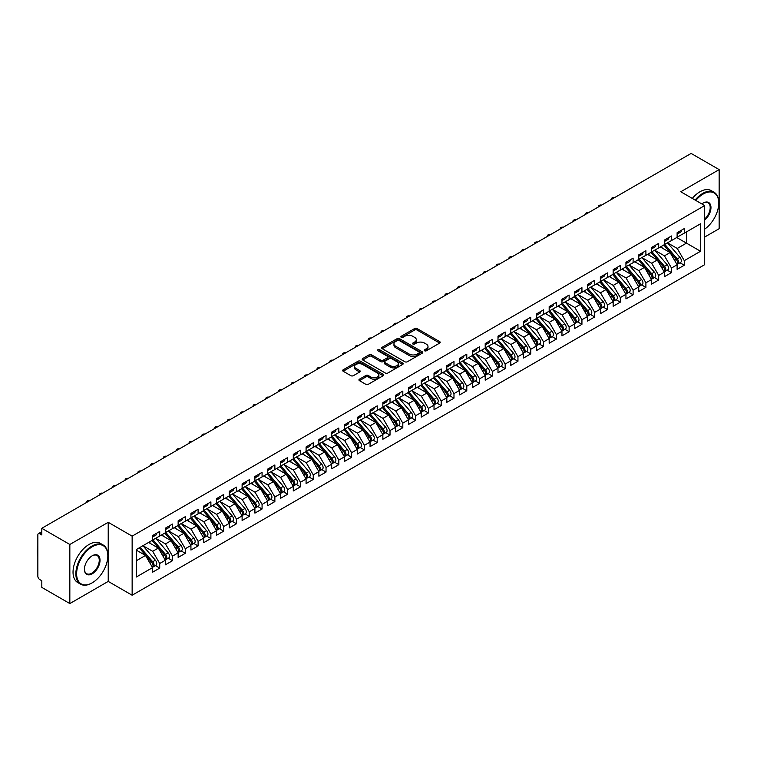 <?xml version="1.0" encoding="UTF-8"?>
<svg xmlns="http://www.w3.org/2000/svg" width="757" height="757" viewBox="0 0 757 757"><rect width="100%" height="100%" fill="white"/><g stroke="black" fill="none" stroke-linecap="round" stroke-linejoin="round"><path stroke-width="1.14" d="M424.592 350.784A1.24 0.719 0 0 0 426.352 350.784L439.694 343.082A1.779 1.022 0 0 0 440.214 342.353A1.779 1.022 0 0 0 439.694 341.634L417.088 328.576A1.779 1.022 0 0 0 414.581 328.576L401.238 336.278A1.24 0.719 0 0 0 400.869 336.789A1.24 0.719 0 0 0 401.238 337.3A1.24 0.719 0 0 0 402.998 337.3L404.721 336.297A5.687 3.283 0 0 1 412.764 336.297L414.647 337.385A5.687 3.283 0 0 1 416.312 339.704A5.687 3.283 0 0 1 414.647 342.032L412.915 343.025A1.24 0.719 0 0 0 412.556 343.536A1.24 0.719 0 0 0 412.915 344.038A1.24 0.719 0 0 0 414.675 344.038L416.397 343.044A5.687 3.283 0 0 1 424.44 343.044L426.323 344.132A5.687 3.283 0 0 1 427.989 346.451A5.687 3.283 0 0 1 426.323 348.769L424.592 349.772A1.24 0.719 0 0 0 424.232 350.273A1.24 0.719 0 0 0 424.592 350.784L424.592 349.772M359.452 379.191A1.779 1.022 0 0 0 358.932 379.91A1.779 1.022 0 0 0 359.452 380.639L365.792 384.301A1.779 1.022 0 0 0 368.299 384.301L383.118 375.746A1.779 1.022 0 0 0 383.638 375.018A1.779 1.022 0 0 0 383.118 374.289L360.512 361.24A1.779 1.022 0 0 0 358.004 361.24L343.186 369.795A1.779 1.022 0 0 0 342.666 370.523A1.779 1.022 0 0 0 343.186 371.252L350.841 375.671A1.779 1.022 0 0 0 353.358 375.671L359.698 372.009A1.779 1.022 0 0 0 360.218 371.28A1.779 1.022 0 0 0 359.698 370.561L355.904 368.366A4.75 2.744 0 0 1 354.513 366.426A4.75 2.744 0 0 1 357.446 363.89A4.75 2.744 0 0 1 362.622 364.486L377.497 373.078A4.75 2.744 0 0 1 378.897 375.018A4.75 2.744 0 0 1 375.964 377.554A4.75 2.744 0 0 1 370.779 376.958L368.299 375.529A1.779 1.022 0 0 0 365.792 375.529L359.452 379.191L359.452 380.639M704.691 237.045L719.15 228.699L719.15 169.606L691.132 153.425L41.815 528.301L41.815 534.953L39.771 533.77A2.716 1.571 -120 0 0 38.408 533.638A2.716 1.571 -120 0 0 37.85 534.877L37.85 576.247A2.716 1.571 -120 0 0 39.771 579.569L41.815 580.751L41.815 587.394L69.833 603.575L108.223 581.414L132.144 595.229L132.144 536.136L108.223 522.321L69.833 544.482L41.815 528.301M719.15 169.606L680.77 191.758L704.691 205.573L132.144 536.136M404.844 361.751A1.779 1.022 0 0 0 407.361 361.751L422.179 353.197A1.779 1.022 0 0 0 422.699 352.469A1.779 1.022 0 0 0 422.179 351.74L399.573 338.691A1.779 1.022 0 0 0 397.065 338.691L382.238 347.245A1.779 1.022 0 0 0 381.717 347.974A1.779 1.022 0 0 0 382.238 348.703L404.844 361.751M378.405 351.049A1.24 0.719 0 0 1 379.664 351.229L379.664 349.753L402.648 363.019A1.779 1.022 0 0 1 403.169 363.748A1.779 1.022 0 0 1 402.648 364.467L387.83 373.021A1.779 1.022 0 0 1 385.322 373.021L362.717 359.972L362.717 358.525A1.779 1.022 0 0 0 362.196 359.253A1.779 1.022 0 0 0 362.717 359.972M362.717 358.525L369.056 354.863A1.779 1.022 0 0 1 371.564 354.863L380.733 360.152A1.779 1.022 0 0 0 383.25 360.152L387.452 357.73A1.779 1.022 0 0 0 387.972 357.001A1.779 1.022 0 0 0 387.452 356.273L377.913 350.765A1.24 0.719 0 0 1 377.544 350.254A1.24 0.719 0 0 1 378.311 349.592A1.24 0.719 0 0 1 379.664 349.753M132.144 595.229L704.691 264.666L704.691 205.573M676.739 237.528L700.537 251.267L700.537 223.788L684.281 233.165L684.281 228.586L677.118 232.721L677.118 237.301L671.487 240.556L671.487 235.976L664.324 240.111L664.324 244.691L658.694 247.936L658.694 243.357L651.531 247.492L651.531 252.072L645.901 255.327L645.901 250.747L638.738 254.882L638.738 259.462L633.107 262.717L633.107 258.137L625.944 262.272L625.944 266.852L620.314 270.098L620.314 265.518L613.151 269.653L613.151 274.233L607.521 277.488L607.521 272.908L600.358 277.043L600.358 281.623L594.728 284.869L594.728 280.289L587.564 284.433L587.564 289.013L581.934 292.259L581.934 287.679L574.762 291.814L574.762 296.394L569.132 299.649L569.132 295.069L561.968 299.204L561.968 303.784L556.338 307.03L556.338 302.45L549.175 306.585L549.175 311.165L543.545 314.42L543.545 309.84L536.382 313.975L536.382 318.555L530.752 321.81L530.752 317.23L523.589 321.365L523.589 325.945L517.958 329.191L517.958 324.611L510.795 328.746L510.795 333.326L505.165 336.581L505.165 332.001L498.002 336.136L498.002 340.716L492.372 343.971L492.372 339.391L485.209 343.527L485.209 348.106L479.578 351.352L479.578 346.772L472.415 350.907L472.415 355.487L466.785 358.742L466.785 354.162L459.613 358.298L459.613 362.877L453.982 366.123L453.982 361.543L446.819 365.688L446.819 370.268L441.189 373.513L441.189 368.933L434.026 373.069L434.026 377.648L428.396 380.903L428.396 376.324L421.233 380.459L421.233 385.039L415.602 388.284L415.602 383.704L408.439 387.839L408.439 392.419L402.809 395.674L402.809 391.095L395.646 395.23L395.646 399.81L390.016 403.065L390.016 398.485L382.853 402.62L382.853 407.2L377.223 410.445L377.223 405.866L370.059 410.001L370.059 414.581L364.429 417.836L364.429 413.256L357.257 417.391L357.257 421.971L351.636 425.216L351.636 420.637L344.463 424.781L344.463 429.361L338.833 432.607L338.833 428.027L331.67 432.162L331.67 436.742L326.04 439.997L326.04 435.417L318.877 439.552L318.877 444.132L313.247 447.378L313.247 442.798L306.083 446.942L306.083 451.522L300.453 454.768L300.453 450.188L293.29 454.323L293.29 458.903L287.66 462.158L287.66 457.578L280.497 461.713L280.497 466.293L274.867 469.539L274.867 464.959L267.704 469.094L267.704 473.674L262.073 476.929L262.073 472.349L254.91 476.484L254.91 481.064L249.28 484.319L249.28 479.739L242.108 483.874L242.108 488.454L236.487 491.7L236.487 487.12L229.314 491.255L229.314 495.835L223.684 499.09L223.684 494.51L216.521 498.645L216.521 503.225L210.891 506.471L210.891 501.891L203.728 506.036L203.728 510.615L198.097 513.861L198.097 509.281L190.934 513.416L190.934 517.996L185.304 521.251L185.304 516.671L178.141 520.807L178.141 525.386L172.511 528.632L172.511 524.052L165.348 528.197L165.348 532.777L159.718 536.022L159.718 531.442L152.554 535.577L152.554 540.157L136.307 549.544L136.307 577.023L152.554 567.636L145.514 555.449L136.307 550.131M700.537 251.267L684.281 260.645L677.25 248.457L667.523 242.846M680.032 262.774L684.281 265.224L684.281 260.645M684.281 265.224L677.118 269.36L677.118 264.78L671.487 268.035L664.457 255.847L654.729 250.226L667.154 264.732L664.466 266.284A3.615 2.091 60 0 1 665.857 269.729A3.615 2.091 60 0 1 665.11 271.385A3.615 2.091 60 0 1 664.523 271.555M667.239 270.154L671.487 272.615L671.487 268.035M671.487 272.615L664.324 276.75L664.324 272.17L658.694 275.416L651.663 263.228L641.936 257.617L654.36 272.123L651.673 273.674A3.615 2.091 60 0 1 653.064 277.109A3.615 2.091 60 0 1 652.316 278.775A3.615 2.091 60 0 1 651.73 278.936M654.445 277.545L658.694 279.995L658.694 275.416M658.694 279.995L651.531 284.13L651.531 279.551L645.901 282.806L638.861 270.618L629.143 265.007M641.652 284.925L645.901 287.386L645.901 282.806M645.901 287.386L638.738 291.521L638.738 286.941L633.107 290.196L626.067 277.999L616.349 272.388L628.764 286.894L626.077 288.445A3.615 2.091 60 0 1 627.477 291.89A3.615 2.091 60 0 1 626.73 293.546A3.615 2.091 60 0 1 626.143 293.716M628.859 292.316L633.107 294.776L633.107 290.196M633.107 294.776L625.944 298.911L625.944 294.331L620.314 297.577L613.274 285.389L603.556 279.778M616.066 299.706L620.314 302.157L620.314 297.577M620.314 302.157L613.151 306.292L613.151 301.712L607.521 304.967L600.481 292.779L590.763 287.158M603.263 307.087L607.521 309.547L607.521 304.967M607.521 309.547L600.358 313.682L600.358 309.102L594.728 312.348L587.687 300.16L577.96 294.549L590.384 309.055L587.697 310.607A3.615 2.091 60 0 1 589.097 314.051A3.615 2.091 60 0 1 588.35 315.707A3.615 2.091 60 0 1 587.763 315.868M590.469 314.477L594.728 316.928L594.728 312.348M594.728 316.928L587.564 321.072L587.564 316.492L581.934 319.738L574.894 307.55L565.167 301.939L577.591 316.445L574.904 317.997A3.615 2.091 60 0 1 576.304 321.432A3.615 2.091 60 0 1 575.547 323.088A3.615 2.091 60 0 1 574.97 323.258M577.676 321.867L581.934 324.318L581.934 319.738M581.934 324.318L574.762 328.453L574.762 323.873L569.132 327.128L562.101 314.94L552.373 309.32L564.798 323.835L562.11 325.378A3.615 2.091 60 0 1 563.511 328.822A3.615 2.091 60 0 1 562.754 330.478A3.615 2.091 60 0 1 562.167 330.648M564.883 329.248L569.132 331.708L569.132 327.128M569.132 331.708L561.968 335.843L561.968 331.263L556.338 334.509L549.308 322.321L539.58 316.71M552.09 336.638L556.338 339.089L556.338 334.509M556.338 339.089L549.175 343.224L549.175 338.644L543.545 341.899L536.514 329.711L526.787 324.1L539.211 338.606L536.524 340.158A3.615 2.091 60 0 1 537.915 343.593A3.615 2.091 60 0 1 537.167 345.249A3.615 2.091 60 0 1 536.581 345.419M539.296 344.028L543.545 346.479L543.545 341.899M543.545 346.479L536.382 350.614L536.382 346.034L530.752 349.289L523.712 337.102L513.994 331.481M526.503 351.409L530.752 353.869L530.752 349.289M530.752 353.869L523.589 358.004L523.589 353.424L517.958 356.67L510.918 344.482L501.2 338.871M513.71 358.799L517.958 361.25L517.958 356.67M517.958 361.25L510.795 365.385L510.795 360.805L505.165 364.06L498.125 351.873L488.407 346.261L500.822 360.767L498.134 362.319A3.615 2.091 60 0 1 499.535 365.754A3.615 2.091 60 0 1 498.787 367.41A3.615 2.091 60 0 1 498.201 367.58M500.916 366.18L505.165 368.64L505.165 364.06M505.165 368.64L498.002 372.775L498.002 368.195L492.372 371.45L485.332 359.253L475.614 353.642M488.114 373.57L492.372 376.03L492.372 371.45M492.372 376.03L485.209 380.165L485.209 375.586L479.578 378.831L472.538 366.643L462.811 361.032L475.235 375.538L472.548 377.09A3.615 2.091 60 0 1 473.948 380.525A3.615 2.091 60 0 1 473.201 382.181A3.615 2.091 60 0 1 472.614 382.351M475.32 380.96L479.578 383.411L479.578 378.831M479.578 383.411L472.415 387.546L472.415 382.966L466.785 386.221L459.745 374.034L450.018 368.413M462.527 388.341L466.785 390.801L466.785 386.221M466.785 390.801L459.613 394.936L459.613 390.357L453.982 393.602L446.952 381.414L437.224 375.803L449.649 390.309L446.961 391.861A3.615 2.091 60 0 1 448.362 395.305A3.615 2.091 60 0 1 447.605 396.961A3.615 2.091 60 0 1 447.018 397.122M449.734 395.731L453.982 398.182L453.982 393.602M453.982 398.182L446.819 402.327L446.819 397.747L441.189 400.992L434.158 388.805L424.431 383.193M436.94 403.121L441.189 405.572L441.189 400.992M441.189 405.572L434.026 409.707L434.026 405.127L428.396 408.383L421.365 396.195L411.638 390.574L424.062 405.08L421.375 406.632A3.615 2.091 60 0 1 422.766 410.076A3.615 2.091 60 0 1 422.018 411.732A3.615 2.091 60 0 1 421.431 411.903M424.147 410.502L428.396 412.962L428.396 408.383M428.396 412.962L421.233 417.098L421.233 412.518L415.602 415.763L408.562 403.576L398.844 397.964M411.354 417.892L415.602 420.343L415.602 415.763M415.602 420.343L408.439 424.478L408.439 419.898L402.809 423.154L395.769 410.966L386.051 405.355M398.56 425.273L402.809 427.733L402.809 423.154M402.809 427.733L395.646 431.868L395.646 427.289L390.016 430.544L382.976 418.356L373.258 412.735L385.673 427.241L382.985 428.793A3.615 2.091 60 0 1 384.386 432.238A3.615 2.091 60 0 1 383.638 433.893A3.615 2.091 60 0 1 383.051 434.064M385.758 432.663L390.016 435.124L390.016 430.544M390.016 435.124L382.853 439.259L382.853 434.679L377.223 437.925L370.182 425.737L360.464 420.126M372.964 440.054L377.223 442.504L377.223 437.925M377.223 442.504L370.059 446.639L370.059 442.06L364.429 445.315L357.389 433.127L347.662 427.516L360.086 442.022L357.399 443.574A3.615 2.091 60 0 1 358.799 447.008A3.615 2.091 60 0 1 358.052 448.664A3.615 2.091 60 0 1 357.465 448.835M360.171 447.434L364.429 449.895L364.429 445.315M364.429 449.895L357.257 454.03L357.257 449.45L351.636 452.705L344.596 440.508L334.868 434.897L347.293 449.403L344.605 450.954A3.615 2.091 60 0 1 346.006 454.399A3.615 2.091 60 0 1 345.249 456.055A3.615 2.091 60 0 1 344.672 456.216M347.378 454.825L351.636 457.285L351.636 452.705M351.636 457.285L344.463 461.42L344.463 456.84L338.833 460.086L331.803 447.898L322.075 442.287L334.499 456.793L331.812 458.345A3.615 2.091 60 0 1 333.212 461.779A3.615 2.091 60 0 1 332.455 463.435A3.615 2.091 60 0 1 331.869 463.606M334.585 462.215L338.833 464.666L338.833 460.086M338.833 464.666L331.67 468.801L331.67 464.221L326.04 467.476L319.009 455.288L309.282 449.667L321.706 464.183L319.019 465.735A3.615 2.091 60 0 1 320.41 469.17A3.615 2.091 60 0 1 319.662 470.826A3.615 2.091 60 0 1 319.075 470.996M321.791 469.595L326.04 472.056L326.04 467.476M326.04 472.056L318.877 476.191L318.877 471.611L313.247 474.857L306.216 462.669L296.489 457.058M308.998 476.986L313.247 479.436L313.247 474.857M313.247 479.436L306.083 483.581L306.083 479.001L300.453 482.247L293.413 470.059L283.695 464.448L296.11 478.954L293.432 480.506A3.615 2.091 60 0 1 294.823 483.941A3.615 2.091 60 0 1 294.076 485.597A3.615 2.091 60 0 1 293.489 485.767M296.205 484.376L300.453 486.827L300.453 482.247M300.453 486.827L293.29 490.962L293.29 486.382L287.66 489.637L280.62 477.449L270.902 471.829M283.411 491.757L287.66 494.217L287.66 489.637M287.66 494.217L280.497 498.352L280.497 493.772L274.867 497.018L267.827 484.83L258.109 479.219L270.523 493.725L267.836 495.277A3.615 2.091 60 0 1 269.237 498.721A3.615 2.091 60 0 1 268.489 500.377A3.615 2.091 60 0 1 267.902 500.538M270.609 499.147L274.867 501.598L274.867 497.018M274.867 501.598L267.704 505.733L267.704 501.153L262.073 504.408L255.033 492.22L245.306 486.609L257.73 501.115L255.043 502.667A3.615 2.091 60 0 1 256.443 506.102A3.615 2.091 60 0 1 255.696 507.758A3.615 2.091 60 0 1 255.109 507.928M257.815 506.528L262.073 508.988L262.073 504.408M262.073 508.988L254.91 513.123L254.91 508.543L249.28 511.798L242.24 499.611L232.513 493.99L244.937 508.496L242.249 510.048A3.615 2.091 60 0 1 243.65 513.492A3.615 2.091 60 0 1 242.902 515.148A3.615 2.091 60 0 1 242.316 515.318M245.022 513.918L249.28 516.378L249.28 511.798M249.28 516.378L242.108 520.513L242.108 515.933L236.487 519.179L229.447 506.991L219.719 501.38L232.144 515.886L229.456 517.438A3.615 2.091 60 0 1 230.857 520.873A3.615 2.091 60 0 1 230.1 522.529A3.615 2.091 60 0 1 229.522 522.699M232.229 521.308L236.487 523.759L236.487 519.179M236.487 523.759L229.314 527.894L229.314 523.314L223.684 526.569L216.653 514.382L206.926 508.761M219.435 528.689L223.684 531.149L223.684 526.569M223.684 531.149L216.521 535.284L216.521 530.704L210.891 533.95L203.86 521.762L194.133 516.151M206.642 536.079L210.891 538.53L210.891 533.95M210.891 538.53L203.728 542.674L203.728 538.095L198.097 541.34L191.067 529.152L181.339 523.541M193.849 543.469L198.097 545.92L198.097 541.34M198.097 545.92L190.934 550.055L190.934 545.475L185.304 548.73L178.264 536.543L168.546 530.922L180.961 545.437L178.283 546.98A3.615 2.091 60 0 1 179.674 550.424A3.615 2.091 60 0 1 178.926 552.08A3.615 2.091 60 0 1 178.34 552.25M181.055 550.85L185.304 553.31L185.304 548.73M185.304 553.31L178.141 557.445L178.141 552.865L172.511 556.111L165.471 543.923L155.753 538.312L168.168 552.818L165.48 554.37A3.615 2.091 60 0 1 166.881 557.814A3.615 2.091 60 0 1 166.133 559.47A3.615 2.091 60 0 1 165.546 559.631M168.262 558.24L172.511 560.691L172.511 556.111M172.511 560.691L165.348 564.836L165.348 560.256L159.718 563.501L152.677 551.314L142.959 545.702M155.459 565.63L159.718 568.081L159.718 563.501M159.718 568.081L152.554 572.216L152.554 567.636M152.554 540.015L159.718 536.022M136.307 560.767L145.514 555.449M165.348 532.625L172.511 528.632M152.677 551.314L158.308 548.059L148.59 542.447M165.348 560.256L158.308 548.059M178.141 525.235L185.304 521.251M165.471 543.923L171.101 540.678L161.383 535.067M178.141 552.865L171.101 540.678M190.934 517.854L198.097 513.861M178.264 536.543L183.894 533.288L174.176 527.676M190.934 545.475L183.894 533.288M203.728 510.464L210.891 506.471M191.067 529.152L196.688 525.907L186.97 520.286M203.728 538.095L196.688 525.907M216.521 503.074L223.684 499.09M203.86 521.762L209.49 518.517L199.763 512.905M216.521 530.704L209.49 518.517M229.314 495.693L236.487 491.7M216.653 514.382L222.284 511.126L212.556 505.515M229.314 523.314L222.284 511.126M242.108 488.303L249.28 484.319M229.447 506.991L235.077 503.746L225.349 498.125M242.108 515.933L235.077 503.746M254.91 480.913L262.073 476.929M242.24 499.611L247.87 496.355L238.143 490.744M254.91 508.543L247.87 496.355M267.704 473.532L274.867 469.539M255.033 492.22L260.663 488.965L250.936 483.354M267.704 501.153L260.663 488.965M280.497 466.142L287.66 462.158M267.827 484.83L273.457 481.584L263.739 475.964M280.497 493.772L273.457 481.584M293.29 458.761L300.453 454.768M280.62 477.449L286.25 474.194L276.532 468.583M293.29 486.382L286.25 474.194M306.083 451.371L313.247 447.378M293.413 470.059L299.043 466.814L289.325 461.193M306.083 479.001L299.043 466.814M318.877 443.981L326.04 439.997M306.216 462.669L311.837 459.423L302.119 453.812M318.877 471.611L311.837 459.423M331.67 436.6L338.833 432.607M319.009 455.288L324.639 452.033L314.912 446.422M331.67 464.221L324.639 452.033M344.463 429.21L351.636 425.216M331.803 447.898L337.433 444.652L327.705 439.032M344.463 456.84L337.433 444.652M357.257 421.819L364.429 417.836M344.596 440.508L350.226 437.262L340.499 431.651M357.257 449.45L350.226 437.262M370.059 414.439L377.223 410.445M357.389 433.127L363.019 429.872L353.292 424.261M370.059 442.06L363.019 429.872M382.853 407.048L390.016 403.065M370.182 425.737L375.813 422.491L366.085 416.87M382.853 434.679L375.813 422.491M395.646 399.668L402.809 395.674M382.976 418.356L388.606 415.101L378.888 409.49M395.646 427.289L388.606 415.101M408.439 392.277L415.602 388.284M395.769 410.966L401.399 407.711L391.681 402.099M408.439 419.898L401.399 407.711M421.233 384.887L428.396 380.903M408.562 403.576L414.193 400.33L404.475 394.709M421.233 412.518L414.193 400.33M434.026 377.506L441.189 373.513M421.365 396.195L426.995 392.94L417.268 387.329M434.026 405.127L426.995 392.94M446.819 370.116L453.982 366.123M434.158 388.805L439.789 385.559L430.061 379.938M446.819 397.747L439.789 385.559M459.613 362.726L466.785 358.742M446.952 381.414L452.582 378.169L442.854 372.558M459.613 390.357L452.582 378.169M472.415 355.345L479.578 351.352M459.745 374.034L465.375 370.779L455.648 365.167M472.415 382.966L465.375 370.779M485.209 347.955L492.372 343.971M472.538 366.643L478.169 363.398L468.441 357.777M485.209 375.586L478.169 363.398M498.002 340.565L505.165 336.581M485.332 359.253L490.962 356.008L481.234 350.396M498.002 368.195L490.962 356.008M510.795 333.184L517.958 329.191M498.125 351.873L503.755 348.617L494.037 343.006M510.795 360.805L503.755 348.617M523.589 325.794L530.752 321.81M510.918 344.482L516.548 341.237L506.83 335.616M523.589 353.424L516.548 341.237M536.382 318.413L543.545 314.42M523.712 337.102L529.342 333.846L519.624 328.235M536.382 346.034L529.342 333.846M549.175 311.023L556.338 307.03M536.514 329.711L542.144 326.456L532.417 320.845M549.175 338.644L542.144 326.456M561.968 303.633L569.132 299.649M549.308 322.321L554.938 319.075L545.21 313.464M561.968 331.263L554.938 319.075M574.762 296.252L581.934 292.259M562.101 314.94L567.731 311.685L558.004 306.074M574.762 323.873L567.731 311.685M587.564 288.862L594.728 284.869M574.894 307.55L580.524 304.305L570.797 298.684M587.564 316.492L580.524 304.305M600.358 281.472L607.521 277.488M587.687 300.16L593.318 296.914L583.59 291.303M600.358 309.102L593.318 296.914M613.151 274.091L620.314 270.098M600.481 292.779L606.111 289.524L596.384 283.913M613.151 301.712L606.111 289.524M625.944 266.701L633.107 262.717M613.274 285.389L618.904 282.143L609.186 276.523M625.944 294.331L618.904 282.143M638.738 259.31L645.901 255.327M626.067 277.999L631.698 274.753L621.98 269.142M638.738 286.941L631.698 274.753M651.531 251.93L658.694 247.936M638.861 270.618L644.491 267.363L634.773 261.752M651.531 279.551L644.491 267.363M664.324 244.539L671.487 240.556M651.663 263.228L657.294 259.982L647.566 254.361M664.324 272.17L657.294 259.982M677.118 237.159L684.281 233.165M677.25 248.457L686.457 243.139L686.457 231.907L700.537 223.788M664.457 255.847L670.087 252.592L660.359 246.981M677.118 264.78L670.087 252.592M69.833 544.482L69.833 603.575M108.223 581.414L108.223 522.321M425.093 350.955L426.323 350.245A5.687 3.283 0 0 0 427.989 347.927L427.989 346.451M416.312 339.704L416.312 341.189A5.687 3.283 0 0 1 414.647 343.508L413.417 344.217M439.675 343.091L417.088 330.052A1.779 1.022 0 0 0 414.581 330.052L401.73 337.471M422.179 351.74L422.179 353.197L399.573 340.167A1.779 1.022 0 0 0 397.065 340.167L382.266 348.712M419.037 352.98A1.24 0.719 0 0 0 419.406 352.469A1.24 0.719 0 0 0 419.037 351.958L399.194 340.508A1.24 0.719 0 0 0 397.434 340.508L395.618 341.558A5.687 3.283 0 0 0 393.952 343.877A5.687 3.283 0 0 0 395.618 346.195L409.177 354.03A5.687 3.283 0 0 0 417.221 354.03L419.037 352.98L419.037 354.456A1.24 0.719 0 0 0 419.406 353.945L419.406 352.469M393.952 343.877L393.952 345.353A5.687 3.283 0 0 0 395.618 347.671L395.618 346.195M419.037 354.456L417.221 355.506A5.687 3.283 0 0 1 409.177 355.506L395.618 347.671M362.735 359.991L369.056 356.339L369.056 354.863M387.972 357.001L387.972 358.477A1.779 1.022 0 0 1 387.452 359.206L383.25 361.628A1.779 1.022 0 0 1 380.733 361.628L371.564 356.339A1.779 1.022 0 0 0 369.056 356.339M379.664 351.229L402.629 364.486M390.252 365.65A4.75 2.744 0 0 0 395.428 366.246A4.75 2.744 0 0 0 398.362 363.71A4.75 2.744 0 0 0 396.971 361.77L391.719 358.742A1.779 1.022 0 0 0 389.212 358.742L385.001 361.174A1.779 1.022 0 0 0 384.48 361.893A1.779 1.022 0 0 0 385.001 362.622L390.252 365.65L390.252 367.126A4.75 2.744 0 0 0 395.428 367.722A4.75 2.744 0 0 0 398.362 365.186L398.362 363.71M384.48 361.893L384.48 363.369A1.779 1.022 0 0 0 385.001 364.098L385.001 362.622M390.252 367.126L385.001 364.098M378.897 375.018L378.897 376.494A4.75 2.744 0 0 1 375.964 379.03A4.75 2.744 0 0 1 370.779 378.434L368.299 377.005A1.779 1.022 0 0 0 365.792 377.005L359.471 380.648M354.513 366.426L354.513 367.902A4.75 2.744 0 0 0 355.904 369.842L355.904 368.366M359.679 372.028L355.904 369.842M383.099 375.756L360.512 362.717A1.779 1.022 0 0 0 358.004 362.717L343.205 371.261L343.186 369.795M664.826 244.407L677.26 258.903A3.615 2.091 60 0 1 678.66 262.338A3.615 2.091 60 0 1 677.903 263.994L680.59 262.442A3.615 2.091 -120 0 0 681.347 260.787A3.615 2.091 -120 0 0 679.947 257.352L667.504 242.855M677.903 263.994A3.615 2.091 60 0 1 677.316 264.165M663.794 244.994L676.238 259.49A3.615 2.091 60 0 1 677.629 262.934A3.615 2.091 60 0 1 676.976 264.524M662.583 248.268L661.107 246.545M677.118 234.131A3.615 2.091 -120 0 0 677.629 232.654A3.615 2.091 -120 0 0 677.629 232.427M677.316 233.885A3.615 2.091 -120 0 0 677.903 233.714A3.615 2.091 -120 0 0 678.66 232.058A3.615 2.091 -120 0 0 678.651 231.841M681.338 230.289A3.615 2.091 60 0 1 681.347 230.507A3.615 2.091 60 0 1 680.59 232.162L677.903 233.714M614.419 197.709A2.262 1.306 -0 0 0 611.334 198.93A2.262 1.306 -0 0 0 611.495 199.403M665.11 271.385L667.797 269.833A3.615 2.091 -120 0 0 668.545 268.177A3.615 2.091 -120 0 0 667.154 264.732M651.001 252.384L663.444 266.88A3.615 2.091 60 0 1 664.835 270.315A3.615 2.091 60 0 1 664.182 271.914M649.79 255.648L648.314 253.936M652.023 251.788L664.466 266.284M652.316 278.775L655.004 277.223A3.615 2.091 -120 0 0 655.751 275.567A3.615 2.091 -120 0 0 654.36 272.123M638.208 259.765L650.651 274.261A3.615 2.091 60 0 1 652.042 277.705A3.615 2.091 60 0 1 651.389 279.305M636.997 263.039L635.52 261.316M639.23 259.178L651.673 273.674M626.436 266.559L638.88 281.065A3.615 2.091 60 0 1 640.271 284.5A3.615 2.091 60 0 1 639.523 286.155L642.21 284.604A3.615 2.091 -120 0 0 642.958 282.948A3.615 2.091 -120 0 0 641.567 279.513L629.124 265.016M639.523 286.155A3.615 2.091 60 0 1 638.936 286.326M625.414 267.155L637.848 281.651A3.615 2.091 60 0 1 639.249 285.096A3.615 2.091 60 0 1 638.596 286.685M624.203 270.429L622.727 268.707M626.73 293.546L629.417 291.994A3.615 2.091 -120 0 0 630.165 290.338A3.615 2.091 -120 0 0 628.764 286.894M612.621 274.545L625.055 289.042A3.615 2.091 60 0 1 626.455 292.476A3.615 2.091 60 0 1 625.793 294.076M611.41 277.81L609.934 276.087M613.643 273.949L626.077 288.445M664.324 241.511A3.615 2.091 -120 0 0 664.835 240.035A3.615 2.091 -120 0 0 664.835 239.818M664.523 241.275A3.615 2.091 -120 0 0 665.11 241.105A3.615 2.091 -120 0 0 665.857 239.449A3.615 2.091 -120 0 0 665.857 239.231M668.545 237.679A3.615 2.091 60 0 1 668.545 237.897A3.615 2.091 60 0 1 667.797 239.553L665.11 241.105M601.626 205.1A2.262 1.306 -0 0 0 598.541 206.311A2.262 1.306 -0 0 0 598.692 206.793M651.531 248.902A3.615 2.091 -120 0 0 652.042 247.425A3.615 2.091 -120 0 0 652.032 247.208M651.73 248.656A3.615 2.091 -120 0 0 652.316 248.495A3.615 2.091 -120 0 0 653.064 246.829A3.615 2.091 -120 0 0 653.064 246.612M655.751 245.06A3.615 2.091 60 0 1 655.751 245.287A3.615 2.091 60 0 1 655.004 246.943L652.316 248.495M588.832 212.49A2.262 1.306 -0 0 0 585.748 213.701A2.262 1.306 -0 0 0 585.899 214.174M638.738 256.292A3.615 2.091 -120 0 0 639.249 254.816A3.615 2.091 -120 0 0 639.239 254.589M638.936 256.046A3.615 2.091 -120 0 0 639.523 255.875A3.615 2.091 -120 0 0 640.271 254.22A3.615 2.091 -120 0 0 640.261 254.002M642.948 252.45A3.615 2.091 60 0 1 642.958 252.668A3.615 2.091 60 0 1 642.21 254.324L639.523 255.875M576.039 219.871A2.262 1.306 -0 0 0 572.954 221.091A2.262 1.306 -0 0 0 573.106 221.564M625.944 263.673A3.615 2.091 -120 0 0 626.455 262.196A3.615 2.091 -120 0 0 626.446 261.979M626.143 263.436A3.615 2.091 -120 0 0 626.73 263.266A3.615 2.091 -120 0 0 627.477 261.61A3.615 2.091 -120 0 0 627.468 261.383M630.155 259.831A3.615 2.091 60 0 1 630.165 260.058A3.615 2.091 60 0 1 629.417 261.714L626.73 263.266M563.246 227.261A2.262 1.306 -0 0 0 560.161 228.472A2.262 1.306 -0 0 0 560.312 228.955M704.691 229.125A22.076 12.746 120 0 0 718.762 203.065A22.076 12.746 120 0 0 703.158 194.057A22.076 12.746 120 0 0 695.797 200.435M695.125 200.056A22.615 13.058 -60 0 1 702.77 193.385A22.615 13.058 -60 0 1 714.078 192.269A22.615 13.058 -60 0 1 718.762 202.621A22.615 13.058 -60 0 1 718.762 202.848M701.862 203.936A11.033 6.368 -60 0 1 703.158 203.065L703.158 203.065A11.033 6.368 -60 0 1 710.927 206.699A11.033 6.368 -60 0 1 704.691 220.022M692.314 198.429A22.615 13.058 -60 0 1 699.96 191.767A22.615 13.058 -60 0 1 711.268 190.641L714.078 192.269M704.691 219.028A10.494 6.056 120 0 0 709.943 209.935A10.494 6.056 120 0 0 708.022 202.762A10.494 6.056 120 0 0 702.96 203.179M91.843 583.041L92.231 582.814A22.076 12.746 120 0 0 92.231 582.814A22.076 12.746 120 0 0 107.835 555.78A22.076 12.746 120 0 0 92.222 546.772A22.076 12.746 120 0 0 76.618 573.806A22.076 12.746 120 0 0 92.222 582.814L91.843 583.041A22.615 13.058 -60 0 1 80.535 584.158A22.615 13.058 -60 0 1 77.063 566.037A22.615 13.058 -60 0 1 91.843 546.109A22.615 13.058 -60 0 1 103.151 544.983A22.615 13.058 -60 0 1 107.835 555.335A22.615 13.058 -60 0 1 107.835 555.562M92.222 573.806A11.033 6.368 -60 0 1 84.424 569.302A11.033 6.368 -60 0 1 92.222 555.78L92.222 555.78A11.033 6.368 -60 0 1 100.028 560.284A11.033 6.368 -60 0 1 92.222 573.806M84.424 569.075A10.494 6.056 120 0 0 86.591 573.664A10.494 6.056 120 0 0 91.843 573.144A10.494 6.056 120 0 0 98.694 563.889A10.494 6.056 120 0 0 97.085 555.487A10.494 6.056 120 0 0 92.032 555.893M80.535 584.158L77.716 582.53A22.615 13.058 -60 0 1 74.252 564.41A22.615 13.058 -60 0 1 89.023 544.482A22.615 13.058 -60 0 1 100.34 543.356L103.151 544.983M37.85 556.3A22.615 13.058 -60 0 1 37.85 545.958M600.85 281.339L613.284 295.836A3.615 2.091 60 0 1 614.684 299.27A3.615 2.091 60 0 1 613.936 300.926L616.624 299.384A3.615 2.091 -120 0 0 617.371 297.719A3.615 2.091 -120 0 0 615.971 294.284L603.537 279.787M613.936 300.926A3.615 2.091 60 0 1 613.35 301.097M599.828 281.926L612.262 296.422A3.615 2.091 60 0 1 613.662 299.867A3.615 2.091 60 0 1 613 301.466M598.617 285.2L597.141 283.478M613.151 271.063A3.615 2.091 -120 0 0 613.662 269.587A3.615 2.091 -120 0 0 613.653 269.369M613.35 270.817A3.615 2.091 -120 0 0 613.936 270.646A3.615 2.091 -120 0 0 614.684 268.99A3.615 2.091 -120 0 0 614.675 268.773M617.362 267.221A3.615 2.091 60 0 1 617.371 267.439A3.615 2.091 60 0 1 616.624 269.104L613.936 270.646M550.453 234.642A2.262 1.306 -0 0 0 547.358 235.862A2.262 1.306 -0 0 0 547.519 236.335M588.057 288.72L600.49 303.226A3.615 2.091 60 0 1 601.891 306.661A3.615 2.091 60 0 1 601.143 308.317L603.831 306.765A3.615 2.091 -120 0 0 604.578 305.109A3.615 2.091 -120 0 0 603.178 301.674L590.744 287.168M601.143 308.317A3.615 2.091 60 0 1 600.556 308.487M587.035 289.316L599.468 303.812A3.615 2.091 60 0 1 600.869 307.247A3.615 2.091 60 0 1 600.206 308.847M585.823 292.58L584.347 290.868M588.35 315.707L591.037 314.155A3.615 2.091 -120 0 0 591.785 312.499A3.615 2.091 -120 0 0 590.384 309.055M574.241 296.697L586.675 311.203A3.615 2.091 60 0 1 588.075 314.638A3.615 2.091 60 0 1 587.413 316.237M573.021 299.971L571.554 298.249M575.263 296.11L587.697 310.607M575.547 323.088L578.234 321.536A3.615 2.091 -120 0 0 578.991 319.88A3.615 2.091 -120 0 0 577.591 316.445M561.439 304.087L573.882 318.583A3.615 2.091 60 0 1 575.273 322.028A3.615 2.091 60 0 1 574.62 323.627M560.227 307.361L558.761 305.639M562.47 303.5L574.904 317.997M562.754 330.478L565.441 328.926A3.615 2.091 -120 0 0 566.189 327.27A3.615 2.091 -120 0 0 564.798 323.835M548.645 311.477L561.088 325.974A3.615 2.091 60 0 1 562.479 329.409A3.615 2.091 60 0 1 561.826 331.008M547.434 314.742L545.958 313.029M549.677 310.881L562.11 325.378M600.358 278.453A3.615 2.091 -120 0 0 600.869 276.967A3.615 2.091 -120 0 0 600.859 276.75M600.556 278.207A3.615 2.091 -120 0 0 601.143 278.037A3.615 2.091 -120 0 0 601.891 276.381A3.615 2.091 -120 0 0 601.881 276.163M604.569 274.611A3.615 2.091 60 0 1 604.578 274.829A3.615 2.091 60 0 1 603.831 276.485L601.143 278.037M537.659 242.032A2.262 1.306 -0 0 0 534.565 243.252A2.262 1.306 -0 0 0 534.726 243.726M587.564 285.834A3.615 2.091 -120 0 0 588.075 284.358A3.615 2.091 -120 0 0 588.066 284.14M587.763 285.588A3.615 2.091 -120 0 0 588.35 285.427A3.615 2.091 -120 0 0 589.097 283.771A3.615 2.091 -120 0 0 589.088 283.544M591.775 281.992A3.615 2.091 60 0 1 591.785 282.219A3.615 2.091 60 0 1 591.037 283.875L588.35 285.427M524.866 249.422A2.262 1.306 -0 0 0 521.772 250.633A2.262 1.306 -0 0 0 521.933 251.116M574.762 293.224A3.615 2.091 -120 0 0 575.273 291.748A3.615 2.091 -120 0 0 575.273 291.521M574.97 292.978A3.615 2.091 -120 0 0 575.547 292.808A3.615 2.091 -120 0 0 576.304 291.152A3.615 2.091 -120 0 0 576.295 290.934M578.982 289.382A3.615 2.091 60 0 1 578.991 289.6A3.615 2.091 60 0 1 578.234 291.256L575.547 292.808M512.063 256.803A2.262 1.306 -0 0 0 508.978 258.023A2.262 1.306 -0 0 0 509.139 258.497M561.968 300.614A3.615 2.091 -120 0 0 562.479 299.129A3.615 2.091 -120 0 0 562.479 298.911M562.167 300.368A3.615 2.091 -120 0 0 562.754 300.198A3.615 2.091 -120 0 0 563.511 298.542A3.615 2.091 -120 0 0 563.501 298.324M566.189 296.772A3.615 2.091 60 0 1 566.189 296.99A3.615 2.091 60 0 1 565.441 298.646L562.754 300.198M499.27 264.193A2.262 1.306 -0 0 0 496.185 265.404A2.262 1.306 -0 0 0 496.346 265.887M536.874 318.271L549.317 332.768A3.615 2.091 60 0 1 550.708 336.212A3.615 2.091 60 0 1 549.961 337.868L552.648 336.316A3.615 2.091 -120 0 0 553.395 334.66A3.615 2.091 -120 0 0 552.004 331.216L539.561 316.719M549.961 337.868A3.615 2.091 60 0 1 549.374 338.029M535.852 318.858L548.295 333.364A3.615 2.091 60 0 1 549.686 336.799A3.615 2.091 60 0 1 549.033 338.398M534.641 322.132L533.165 320.41M537.167 345.249L539.855 343.697A3.615 2.091 -120 0 0 540.602 342.041A3.615 2.091 -120 0 0 539.211 338.606M523.059 326.248L535.502 340.745A3.615 2.091 60 0 1 536.893 344.189A3.615 2.091 60 0 1 536.24 345.779M521.847 329.522L520.371 327.8M524.081 325.661L536.524 340.158M511.287 333.042L523.73 347.539A3.615 2.091 60 0 1 525.121 350.983A3.615 2.091 60 0 1 524.374 352.639L527.061 351.087A3.615 2.091 -120 0 0 527.809 349.431A3.615 2.091 -120 0 0 526.418 345.987L513.975 331.49M524.374 352.639A3.615 2.091 60 0 1 523.787 352.809M510.265 333.638L522.699 348.135A3.615 2.091 60 0 1 524.099 351.57A3.615 2.091 60 0 1 523.447 353.169M509.054 336.903L507.578 335.19M498.494 340.432L510.928 354.929A3.615 2.091 60 0 1 512.328 358.364A3.615 2.091 60 0 1 511.581 360.029L514.268 358.477A3.615 2.091 -120 0 0 515.015 356.821A3.615 2.091 -120 0 0 513.615 353.377L501.181 338.881M511.581 360.029A3.615 2.091 60 0 1 510.994 360.19M497.472 341.019L509.906 355.516A3.615 2.091 60 0 1 511.306 358.96A3.615 2.091 60 0 1 510.644 360.559M496.261 344.293L494.785 342.571M498.787 367.41L501.475 365.858A3.615 2.091 -120 0 0 502.222 364.202A3.615 2.091 -120 0 0 500.822 360.767M484.679 348.409L497.112 362.906A3.615 2.091 60 0 1 498.513 366.35A3.615 2.091 60 0 1 497.851 367.94M483.468 351.674L481.991 349.961M485.701 347.813L498.134 362.319M549.175 307.995A3.615 2.091 -120 0 0 549.686 306.519A3.615 2.091 -120 0 0 549.686 306.301M549.374 307.749A3.615 2.091 -120 0 0 549.961 307.588A3.615 2.091 -120 0 0 550.708 305.932A3.615 2.091 -120 0 0 550.708 305.705M553.395 304.153A3.615 2.091 60 0 1 553.395 304.38A3.615 2.091 60 0 1 552.648 306.036L549.961 307.588M486.477 271.583A2.262 1.306 -0 0 0 483.392 272.794A2.262 1.306 -0 0 0 483.543 273.268M536.382 315.385A3.615 2.091 -120 0 0 536.893 313.909A3.615 2.091 -120 0 0 536.883 313.682M536.581 315.139A3.615 2.091 -120 0 0 537.167 314.969A3.615 2.091 -120 0 0 537.915 313.313A3.615 2.091 -120 0 0 537.915 313.095M540.602 311.543A3.615 2.091 60 0 1 540.602 311.761A3.615 2.091 60 0 1 539.855 313.417L537.167 314.969M473.683 278.964A2.262 1.306 -0 0 0 470.599 280.185A2.262 1.306 -0 0 0 470.75 280.658M523.589 322.766A3.615 2.091 -120 0 0 524.099 321.29A3.615 2.091 -120 0 0 524.09 321.072M523.787 322.529A3.615 2.091 -120 0 0 524.374 322.359A3.615 2.091 -120 0 0 525.121 320.703A3.615 2.091 -120 0 0 525.112 320.485M527.799 318.934A3.615 2.091 60 0 1 527.809 319.151A3.615 2.091 60 0 1 527.061 320.807L524.374 322.359M460.89 286.354A2.262 1.306 -0 0 0 457.805 287.565A2.262 1.306 -0 0 0 457.957 288.048M510.795 330.156A3.615 2.091 -120 0 0 511.306 328.68A3.615 2.091 -120 0 0 511.297 328.462M510.994 329.91A3.615 2.091 -120 0 0 511.581 329.749A3.615 2.091 -120 0 0 512.328 328.084A3.615 2.091 -120 0 0 512.319 327.866M515.006 326.314A3.615 2.091 60 0 1 515.015 326.541A3.615 2.091 60 0 1 514.268 328.197L511.581 329.749M448.097 293.744A2.262 1.306 -0 0 0 445.012 294.956A2.262 1.306 -0 0 0 445.163 295.429M498.002 337.546A3.615 2.091 -120 0 0 498.513 336.07A3.615 2.091 -120 0 0 498.503 335.843M498.201 337.3A3.615 2.091 -120 0 0 498.787 337.13A3.615 2.091 -120 0 0 499.535 335.474A3.615 2.091 -120 0 0 499.525 335.256M502.213 333.705A3.615 2.091 60 0 1 502.222 333.922A3.615 2.091 60 0 1 501.475 335.578L498.787 337.13M435.303 301.125A2.262 1.306 -0 0 0 432.209 302.346A2.262 1.306 -0 0 0 432.37 302.819M472.907 355.203L485.341 369.7A3.615 2.091 60 0 1 486.742 373.144A3.615 2.091 60 0 1 485.994 374.8L488.681 373.248A3.615 2.091 -120 0 0 489.429 371.592A3.615 2.091 -120 0 0 488.028 368.148L475.595 353.651M485.994 374.8A3.615 2.091 60 0 1 485.407 374.961M471.885 355.799L484.319 370.296A3.615 2.091 60 0 1 485.72 373.731A3.615 2.091 60 0 1 485.057 375.33M470.674 359.064L469.198 357.342M485.209 344.927A3.615 2.091 -120 0 0 485.72 343.451A3.615 2.091 -120 0 0 485.71 343.233M485.407 344.69A3.615 2.091 -120 0 0 485.994 344.52A3.615 2.091 -120 0 0 486.742 342.864A3.615 2.091 -120 0 0 486.732 342.637M489.419 341.085A3.615 2.091 60 0 1 489.429 341.312A3.615 2.091 60 0 1 488.681 342.968L485.994 344.52M422.51 308.515A2.262 1.306 -0 0 0 419.416 309.727A2.262 1.306 -0 0 0 419.577 310.209M473.201 382.181L475.879 380.629A3.615 2.091 -120 0 0 476.636 378.973A3.615 2.091 -120 0 0 475.235 375.538M459.092 363.18L471.526 377.677A3.615 2.091 60 0 1 472.926 381.121A3.615 2.091 60 0 1 472.264 382.72M457.871 366.454L456.405 364.732M460.114 362.594L472.548 377.09M472.415 352.317A3.615 2.091 -120 0 0 472.926 350.841A3.615 2.091 -120 0 0 472.917 350.614M472.614 352.071A3.615 2.091 -120 0 0 473.201 351.901A3.615 2.091 -120 0 0 473.948 350.245A3.615 2.091 -120 0 0 473.939 350.027M476.626 348.475A3.615 2.091 60 0 1 476.636 348.693A3.615 2.091 60 0 1 475.879 350.359L473.201 351.901M409.717 315.896A2.262 1.306 -0 0 0 406.623 317.117A2.262 1.306 -0 0 0 406.783 317.59M447.321 369.974L459.754 384.48A3.615 2.091 60 0 1 461.155 387.915A3.615 2.091 60 0 1 460.398 389.571L463.085 388.019A3.615 2.091 -120 0 0 463.842 386.363A3.615 2.091 -120 0 0 462.442 382.928L450.008 368.422M460.398 389.571A3.615 2.091 60 0 1 459.821 389.741M446.289 370.57L458.733 385.067A3.615 2.091 60 0 1 460.124 388.502A3.615 2.091 60 0 1 459.471 390.101M445.078 373.835L443.611 372.122M459.613 359.707A3.615 2.091 -120 0 0 460.124 358.222A3.615 2.091 -120 0 0 460.124 358.004M459.821 359.461A3.615 2.091 -120 0 0 460.398 359.291A3.615 2.091 -120 0 0 461.155 357.635A3.615 2.091 -120 0 0 461.145 357.418M463.833 355.866A3.615 2.091 60 0 1 463.842 356.083A3.615 2.091 60 0 1 463.085 357.739L460.398 359.291M396.914 323.286A2.262 1.306 -0 0 0 393.829 324.507A2.262 1.306 -0 0 0 393.99 324.98M447.605 396.961L450.292 395.409A3.615 2.091 -120 0 0 451.04 393.754A3.615 2.091 -120 0 0 449.649 390.309M433.496 377.951L445.939 392.457A3.615 2.091 60 0 1 447.33 395.892A3.615 2.091 60 0 1 446.677 397.491M432.285 381.225L430.809 379.503M434.527 377.365L446.961 391.861M446.819 367.088A3.615 2.091 -120 0 0 447.33 365.612A3.615 2.091 -120 0 0 447.33 365.394M447.018 366.842A3.615 2.091 -120 0 0 447.605 366.681A3.615 2.091 -120 0 0 448.362 365.025A3.615 2.091 -120 0 0 448.352 364.798M451.04 363.246A3.615 2.091 60 0 1 451.04 363.474A3.615 2.091 60 0 1 450.292 365.129L447.605 366.681M384.121 330.677A2.262 1.306 -0 0 0 381.036 331.888A2.262 1.306 -0 0 0 381.197 332.37M421.725 384.755L434.168 399.251A3.615 2.091 60 0 1 435.559 402.686A3.615 2.091 60 0 1 434.811 404.342L437.499 402.79A3.615 2.091 -120 0 0 438.246 401.134A3.615 2.091 -120 0 0 436.855 397.699L424.412 383.203M434.811 404.342A3.615 2.091 60 0 1 434.225 404.512M420.703 385.341L433.146 399.838A3.615 2.091 60 0 1 434.537 403.282A3.615 2.091 60 0 1 433.884 404.881M419.492 388.615L418.015 386.893M434.026 374.478A3.615 2.091 -120 0 0 434.537 373.002A3.615 2.091 -120 0 0 434.537 372.775M434.225 374.232A3.615 2.091 -120 0 0 434.811 374.062A3.615 2.091 -120 0 0 435.559 372.406A3.615 2.091 -120 0 0 435.559 372.189M438.246 370.637A3.615 2.091 60 0 1 438.246 370.854A3.615 2.091 60 0 1 437.499 372.51L434.811 374.062M371.327 338.057A2.262 1.306 -0 0 0 368.243 339.278A2.262 1.306 -0 0 0 368.394 339.751M422.018 411.732L424.705 410.18A3.615 2.091 -120 0 0 425.453 408.525A3.615 2.091 -120 0 0 424.062 405.08M407.909 392.732L420.343 407.228A3.615 2.091 60 0 1 421.744 410.663A3.615 2.091 60 0 1 421.091 412.262M406.698 395.996L405.222 394.283M408.931 392.135L421.375 406.632M421.233 381.869A3.615 2.091 -120 0 0 421.744 380.383A3.615 2.091 -120 0 0 421.734 380.165M421.431 381.623A3.615 2.091 -120 0 0 422.018 381.452A3.615 2.091 -120 0 0 422.766 379.796A3.615 2.091 -120 0 0 422.766 379.579M425.453 378.027A3.615 2.091 60 0 1 425.453 378.245A3.615 2.091 60 0 1 424.705 379.9L422.018 381.452M358.534 345.447A2.262 1.306 -0 0 0 355.449 346.659A2.262 1.306 -0 0 0 355.601 347.141M396.138 399.526L408.581 414.022A3.615 2.091 60 0 1 409.972 417.467A3.615 2.091 60 0 1 409.225 419.123L411.912 417.571A3.615 2.091 -120 0 0 412.66 415.915A3.615 2.091 -120 0 0 411.259 412.47L398.825 397.974M409.225 419.123A3.615 2.091 60 0 1 408.638 419.283M395.116 400.112L407.55 414.618A3.615 2.091 60 0 1 408.95 418.053A3.615 2.091 60 0 1 408.297 419.652M393.905 403.386L392.429 401.664M408.439 389.249A3.615 2.091 -120 0 0 408.95 387.773A3.615 2.091 -120 0 0 408.941 387.556M408.638 389.003A3.615 2.091 -120 0 0 409.225 388.843A3.615 2.091 -120 0 0 409.972 387.187A3.615 2.091 -120 0 0 409.963 386.959M412.65 385.408A3.615 2.091 60 0 1 412.66 385.635A3.615 2.091 60 0 1 411.912 387.291L409.225 388.843M345.741 352.838A2.262 1.306 -0 0 0 342.656 354.049A2.262 1.306 -0 0 0 342.807 354.522M383.345 406.916L395.779 421.412A3.615 2.091 60 0 1 397.179 424.847A3.615 2.091 60 0 1 396.431 426.503L399.119 424.951A3.615 2.091 -120 0 0 399.866 423.295A3.615 2.091 -120 0 0 398.466 419.861L386.032 405.364M396.431 426.503A3.615 2.091 60 0 1 395.845 426.674M382.323 407.503L394.757 421.999A3.615 2.091 60 0 1 396.157 425.443A3.615 2.091 60 0 1 395.495 427.033M381.112 410.777L379.635 409.054M395.646 396.64A3.615 2.091 -120 0 0 396.157 395.163A3.615 2.091 -120 0 0 396.148 394.936M395.845 396.394A3.615 2.091 -120 0 0 396.431 396.223A3.615 2.091 -120 0 0 397.179 394.567A3.615 2.091 -120 0 0 397.17 394.35M399.857 392.798A3.615 2.091 60 0 1 399.866 393.015A3.615 2.091 60 0 1 399.119 394.671L396.431 396.223M332.948 360.218A2.262 1.306 -0 0 0 329.863 361.439A2.262 1.306 -0 0 0 330.014 361.912M383.638 433.893L386.325 432.342A3.615 2.091 -120 0 0 387.073 430.686A3.615 2.091 -120 0 0 385.673 427.241M369.53 414.893L381.963 429.389A3.615 2.091 60 0 1 383.364 432.824A3.615 2.091 60 0 1 382.701 434.423M368.318 418.157L366.842 416.445M370.552 414.297L382.985 428.793M382.853 404.02A3.615 2.091 -120 0 0 383.364 402.544A3.615 2.091 -120 0 0 383.354 402.327M383.051 403.784A3.615 2.091 -120 0 0 383.638 403.613A3.615 2.091 -120 0 0 384.386 401.958A3.615 2.091 -120 0 0 384.376 401.73M387.064 400.188A3.615 2.091 60 0 1 387.073 400.406A3.615 2.091 60 0 1 386.325 402.062L383.638 403.613M320.154 367.609A2.262 1.306 -0 0 0 317.06 368.82A2.262 1.306 -0 0 0 317.221 369.302M357.758 421.687L370.192 436.183A3.615 2.091 60 0 1 371.592 439.618A3.615 2.091 60 0 1 370.845 441.284L373.532 439.732A3.615 2.091 -120 0 0 374.28 438.076A3.615 2.091 -120 0 0 372.879 434.632L360.446 420.135M370.845 441.284A3.615 2.091 60 0 1 370.258 441.445M356.736 422.274L369.17 436.77A3.615 2.091 60 0 1 370.57 440.214A3.615 2.091 60 0 1 369.908 441.814M355.525 425.548L354.049 423.825M370.059 411.411A3.615 2.091 -120 0 0 370.57 409.934A3.615 2.091 -120 0 0 370.561 409.717M370.258 411.165A3.615 2.091 -120 0 0 370.845 411.004A3.615 2.091 -120 0 0 371.592 409.338A3.615 2.091 -120 0 0 371.583 409.121M374.27 407.569A3.615 2.091 60 0 1 374.28 407.796A3.615 2.091 60 0 1 373.532 409.452L370.845 411.004M307.361 374.999A2.262 1.306 -0 0 0 304.267 376.21A2.262 1.306 -0 0 0 304.428 376.683M358.052 448.664L360.729 447.113A3.615 2.091 -120 0 0 361.486 445.457A3.615 2.091 -120 0 0 360.086 442.022M343.943 429.664L356.377 444.16A3.615 2.091 60 0 1 357.777 447.605A3.615 2.091 60 0 1 357.115 449.194M342.722 432.928L341.256 431.216M344.965 429.068L357.399 443.574M357.257 418.801A3.615 2.091 -120 0 0 357.777 417.325A3.615 2.091 -120 0 0 357.768 417.098M357.465 418.555A3.615 2.091 -120 0 0 358.052 418.384A3.615 2.091 -120 0 0 358.799 416.728A3.615 2.091 -120 0 0 358.79 416.511M361.477 414.959A3.615 2.091 60 0 1 361.486 415.177A3.615 2.091 60 0 1 360.729 416.833L358.052 418.384M294.568 382.38A2.262 1.306 -0 0 0 291.473 383.6A2.262 1.306 -0 0 0 291.634 384.073M345.249 456.055L347.936 454.503A3.615 2.091 -120 0 0 348.693 452.847A3.615 2.091 -120 0 0 347.293 449.403M331.14 437.054L343.583 451.55A3.615 2.091 60 0 1 344.974 454.985A3.615 2.091 60 0 1 344.321 456.585M329.929 440.319L328.453 438.596M332.172 436.458L344.605 450.954M344.463 426.182A3.615 2.091 -120 0 0 344.974 424.705A3.615 2.091 -120 0 0 344.974 424.488M344.672 425.945A3.615 2.091 -120 0 0 345.249 425.775A3.615 2.091 -120 0 0 346.006 424.119A3.615 2.091 -120 0 0 345.996 423.892M348.684 422.34A3.615 2.091 60 0 1 348.693 422.567A3.615 2.091 60 0 1 347.936 424.223L345.249 425.775M281.765 389.77A2.262 1.306 -0 0 0 278.68 390.981A2.262 1.306 -0 0 0 278.841 391.464M332.455 463.435L335.143 461.884A3.615 2.091 -120 0 0 335.89 460.228A3.615 2.091 -120 0 0 334.499 456.793M318.347 444.435L330.79 458.931A3.615 2.091 60 0 1 332.181 462.376A3.615 2.091 60 0 1 331.528 463.975M317.136 447.709L315.66 445.987M319.369 443.848L331.812 458.345M331.67 433.572A3.615 2.091 -120 0 0 332.181 432.096A3.615 2.091 -120 0 0 332.181 431.868M331.869 433.326A3.615 2.091 -120 0 0 332.455 433.155A3.615 2.091 -120 0 0 333.212 431.499A3.615 2.091 -120 0 0 333.203 431.282M335.89 429.73A3.615 2.091 60 0 1 335.89 429.948A3.615 2.091 60 0 1 335.143 431.613L332.455 433.155M268.972 397.151A2.262 1.306 -0 0 0 265.887 398.371A2.262 1.306 -0 0 0 266.048 398.844M319.662 470.826L322.35 469.274A3.615 2.091 -120 0 0 323.097 467.618A3.615 2.091 -120 0 0 321.706 464.183M305.554 451.825L317.997 466.321A3.615 2.091 60 0 1 319.388 469.756A3.615 2.091 60 0 1 318.735 471.356M304.342 455.089L302.866 453.377M306.576 451.229L319.019 465.735M318.877 440.962A3.615 2.091 -120 0 0 319.388 439.476A3.615 2.091 -120 0 0 319.388 439.259M319.075 440.716A3.615 2.091 -120 0 0 319.662 440.546A3.615 2.091 -120 0 0 320.41 438.89A3.615 2.091 -120 0 0 320.41 438.672M323.097 437.12A3.615 2.091 60 0 1 323.097 437.338A3.615 2.091 60 0 1 322.35 438.994L319.662 440.546M256.178 404.541A2.262 1.306 -0 0 0 253.093 405.761A2.262 1.306 -0 0 0 253.245 406.235M293.782 458.619L306.225 473.116A3.615 2.091 60 0 1 307.616 476.56A3.615 2.091 60 0 1 306.869 478.216L309.556 476.664A3.615 2.091 -120 0 0 310.304 475.008A3.615 2.091 -120 0 0 308.913 471.564L296.47 457.067M306.869 478.216A3.615 2.091 60 0 1 306.282 478.377M292.76 459.206L305.194 473.712A3.615 2.091 60 0 1 306.594 477.147A3.615 2.091 60 0 1 305.942 478.746M291.549 462.48L290.073 460.758M306.083 448.343A3.615 2.091 -120 0 0 306.594 446.867A3.615 2.091 -120 0 0 306.585 446.649M306.282 448.097A3.615 2.091 -120 0 0 306.869 447.936A3.615 2.091 -120 0 0 307.616 446.28A3.615 2.091 -120 0 0 307.616 446.053M310.304 444.501A3.615 2.091 60 0 1 310.304 444.728A3.615 2.091 60 0 1 309.556 446.384L306.869 447.936M243.385 411.931A2.262 1.306 -0 0 0 240.3 413.142A2.262 1.306 -0 0 0 240.452 413.625M294.076 485.597L296.763 484.045A3.615 2.091 -120 0 0 297.51 482.389A3.615 2.091 -120 0 0 296.11 478.954M279.967 466.596L292.401 481.092A3.615 2.091 60 0 1 293.801 484.537A3.615 2.091 60 0 1 293.148 486.136M278.756 469.87L277.28 468.148M280.989 466.009L293.432 480.506M293.29 455.733A3.615 2.091 -120 0 0 293.801 454.257A3.615 2.091 -120 0 0 293.792 454.03M293.489 455.487A3.615 2.091 -120 0 0 294.076 455.317A3.615 2.091 -120 0 0 294.823 453.661A3.615 2.091 -120 0 0 294.814 453.443M297.501 451.891A3.615 2.091 60 0 1 297.51 452.109A3.615 2.091 60 0 1 296.763 453.765L294.076 455.317M230.592 419.312A2.262 1.306 -0 0 0 227.507 420.532A2.262 1.306 -0 0 0 227.658 421.006M268.196 473.39L280.629 487.887A3.615 2.091 60 0 1 282.03 491.331A3.615 2.091 60 0 1 281.282 492.987L283.97 491.435A3.615 2.091 -120 0 0 284.717 489.779A3.615 2.091 -120 0 0 283.317 486.335L270.883 471.838M281.282 492.987A3.615 2.091 60 0 1 280.696 493.157M267.174 473.986L279.607 488.483A3.615 2.091 60 0 1 281.008 491.918A3.615 2.091 60 0 1 280.345 493.517M265.962 477.251L264.486 475.538M280.497 463.114A3.615 2.091 -120 0 0 281.008 461.638A3.615 2.091 -120 0 0 280.998 461.42M280.696 462.877A3.615 2.091 -120 0 0 281.282 462.707A3.615 2.091 -120 0 0 282.03 461.051A3.615 2.091 -120 0 0 282.02 460.833M284.708 459.281A3.615 2.091 60 0 1 284.717 459.499A3.615 2.091 60 0 1 283.97 461.155L281.282 462.707M217.798 426.702A2.262 1.306 -0 0 0 214.714 427.913A2.262 1.306 -0 0 0 214.865 428.396M268.489 500.377L271.176 498.825A3.615 2.091 -120 0 0 271.924 497.169A3.615 2.091 -120 0 0 270.523 493.725M254.38 481.367L266.814 495.863A3.615 2.091 60 0 1 268.215 499.308A3.615 2.091 60 0 1 267.552 500.907M253.169 484.641L251.693 482.919M255.402 480.78L267.836 495.277M267.704 470.504A3.615 2.091 -120 0 0 268.215 469.028A3.615 2.091 -120 0 0 268.205 468.81M267.902 470.258A3.615 2.091 -120 0 0 268.489 470.097A3.615 2.091 -120 0 0 269.237 468.441A3.615 2.091 -120 0 0 269.227 468.214M271.914 466.662A3.615 2.091 60 0 1 271.924 466.889A3.615 2.091 60 0 1 271.176 468.545L268.489 470.097M205.005 434.092A2.262 1.306 -0 0 0 201.911 435.303A2.262 1.306 -0 0 0 202.072 435.777M255.696 507.758L258.383 506.206A3.615 2.091 -120 0 0 259.131 504.55A3.615 2.091 -120 0 0 257.73 501.115M241.587 488.757L254.021 503.254A3.615 2.091 60 0 1 255.421 506.698A3.615 2.091 60 0 1 254.759 508.288M240.376 492.031L238.9 490.309M242.609 488.17L255.043 502.667M254.91 477.894A3.615 2.091 -120 0 0 255.421 476.418A3.615 2.091 -120 0 0 255.412 476.191M255.109 477.648A3.615 2.091 -120 0 0 255.696 477.478A3.615 2.091 -120 0 0 256.443 475.822A3.615 2.091 -120 0 0 256.434 475.604M259.121 474.052A3.615 2.091 60 0 1 259.131 474.27A3.615 2.091 60 0 1 258.383 475.926L255.696 477.478M192.212 441.473A2.262 1.306 -0 0 0 189.118 442.694A2.262 1.306 -0 0 0 189.278 443.167M242.902 515.148L245.58 513.596A3.615 2.091 -120 0 0 246.337 511.94A3.615 2.091 -120 0 0 244.937 508.496M228.794 496.147L241.228 510.644A3.615 2.091 60 0 1 242.628 514.079A3.615 2.091 60 0 1 241.966 515.678M227.573 499.412L226.106 497.699M229.816 495.551L242.249 510.048M242.108 485.275A3.615 2.091 -120 0 0 242.628 483.799A3.615 2.091 -120 0 0 242.618 483.581M242.316 485.038A3.615 2.091 -120 0 0 242.902 484.868A3.615 2.091 -120 0 0 243.65 483.212A3.615 2.091 -120 0 0 243.64 482.985M246.328 481.443A3.615 2.091 60 0 1 246.337 481.66A3.615 2.091 60 0 1 245.58 483.316L242.902 484.868M179.418 448.863A2.262 1.306 -0 0 0 176.324 450.074A2.262 1.306 -0 0 0 176.485 450.557M230.1 522.529L232.787 520.986A3.615 2.091 -120 0 0 233.544 519.321A3.615 2.091 -120 0 0 232.144 515.886M215.991 503.528L228.434 518.025A3.615 2.091 60 0 1 229.825 521.469A3.615 2.091 60 0 1 229.172 523.068M214.78 506.802L213.304 505.08M217.022 502.941L229.456 517.438M229.314 492.665A3.615 2.091 -120 0 0 229.825 491.189A3.615 2.091 -120 0 0 229.825 490.971M229.522 492.419A3.615 2.091 -120 0 0 230.1 492.258A3.615 2.091 -120 0 0 230.857 490.593A3.615 2.091 -120 0 0 230.847 490.375M233.535 488.823A3.615 2.091 60 0 1 233.544 489.05A3.615 2.091 60 0 1 232.787 490.706L230.1 492.258M166.616 456.244A2.262 1.306 -0 0 0 163.531 457.465A2.262 1.306 -0 0 0 163.692 457.938M204.22 510.322L216.663 524.828A3.615 2.091 60 0 1 218.063 528.263A3.615 2.091 60 0 1 217.306 529.919L219.994 528.367A3.615 2.091 -120 0 0 220.741 526.711A3.615 2.091 -120 0 0 219.35 523.276L206.907 508.77M217.306 529.919A3.615 2.091 60 0 1 216.72 530.089M203.198 510.918L215.641 525.415A3.615 2.091 60 0 1 217.032 528.859A3.615 2.091 60 0 1 216.379 530.449M201.987 514.183L200.51 512.47M216.521 500.055A3.615 2.091 -120 0 0 217.032 498.579A3.615 2.091 -120 0 0 217.032 498.352M216.72 499.809A3.615 2.091 -120 0 0 217.306 499.639A3.615 2.091 -120 0 0 218.063 497.983A3.615 2.091 -120 0 0 218.054 497.765M220.741 496.214A3.615 2.091 60 0 1 220.741 496.431A3.615 2.091 60 0 1 219.994 498.087L217.306 499.639M153.822 463.634A2.262 1.306 -0 0 0 150.738 464.855A2.262 1.306 -0 0 0 150.889 465.328M191.426 517.712L203.87 532.209A3.615 2.091 60 0 1 205.261 535.653A3.615 2.091 60 0 1 204.513 537.309L207.2 535.757A3.615 2.091 -120 0 0 207.948 534.101A3.615 2.091 -120 0 0 206.557 530.657L194.114 516.16M204.513 537.309A3.615 2.091 60 0 1 203.926 537.47M190.404 518.308L202.848 532.805A3.615 2.091 60 0 1 204.239 536.24A3.615 2.091 60 0 1 203.586 537.839M189.193 521.573L187.717 519.851M203.728 507.436A3.615 2.091 -120 0 0 204.239 505.96A3.615 2.091 -120 0 0 204.229 505.742M203.926 507.19A3.615 2.091 -120 0 0 204.513 507.029A3.615 2.091 -120 0 0 205.261 505.373A3.615 2.091 -120 0 0 205.261 505.146M207.948 503.594A3.615 2.091 60 0 1 207.948 503.821A3.615 2.091 60 0 1 207.2 505.477L204.513 507.029M141.029 471.024A2.262 1.306 -0 0 0 137.944 472.236A2.262 1.306 -0 0 0 138.096 472.718M178.633 525.103L191.076 539.599A3.615 2.091 60 0 1 192.467 543.034A3.615 2.091 60 0 1 191.72 544.69L194.407 543.138A3.615 2.091 -120 0 0 195.155 541.482A3.615 2.091 -120 0 0 193.764 538.047L181.32 523.551M191.72 544.69A3.615 2.091 60 0 1 191.133 544.86M177.611 525.689L190.045 540.186A3.615 2.091 60 0 1 191.445 543.63A3.615 2.091 60 0 1 190.792 545.229M176.4 528.963L174.924 527.241M190.934 514.826A3.615 2.091 -120 0 0 191.445 513.35A3.615 2.091 -120 0 0 191.436 513.123M191.133 514.58A3.615 2.091 -120 0 0 191.72 514.41A3.615 2.091 -120 0 0 192.467 512.754A3.615 2.091 -120 0 0 192.467 512.536M195.145 510.984A3.615 2.091 60 0 1 195.155 511.202A3.615 2.091 60 0 1 194.407 512.858L191.72 514.41M128.236 478.405A2.262 1.306 -0 0 0 125.151 479.626A2.262 1.306 -0 0 0 125.302 480.099M178.926 552.08L181.614 550.528A3.615 2.091 -120 0 0 182.361 548.872A3.615 2.091 -120 0 0 180.961 545.437M164.818 533.079L177.252 547.576A3.615 2.091 60 0 1 178.652 551.011A3.615 2.091 60 0 1 177.999 552.61M163.607 536.344L162.13 534.631M165.84 532.483L178.283 546.98M178.141 522.216A3.615 2.091 -120 0 0 178.652 520.731A3.615 2.091 -120 0 0 178.643 520.513M178.34 521.97A3.615 2.091 -120 0 0 178.926 521.8A3.615 2.091 -120 0 0 179.674 520.144A3.615 2.091 -120 0 0 179.664 519.927M182.352 518.375A3.615 2.091 60 0 1 182.361 518.592A3.615 2.091 60 0 1 181.614 520.248L178.926 521.8M115.443 485.795A2.262 1.306 -0 0 0 112.358 487.016A2.262 1.306 -0 0 0 112.509 487.489M166.133 559.47L168.82 557.918A3.615 2.091 -120 0 0 169.568 556.263A3.615 2.091 -120 0 0 168.168 552.818M152.025 540.46L164.458 554.966A3.615 2.091 60 0 1 165.859 558.401A3.615 2.091 60 0 1 165.196 560M150.813 543.734L149.337 542.012M153.046 539.873L165.48 554.37M165.348 529.597A3.615 2.091 -120 0 0 165.859 528.121A3.615 2.091 -120 0 0 165.849 527.903M165.546 529.351A3.615 2.091 -120 0 0 166.133 529.19A3.615 2.091 -120 0 0 166.881 527.534A3.615 2.091 -120 0 0 166.871 527.307M169.559 525.755A3.615 2.091 60 0 1 169.568 525.983A3.615 2.091 60 0 1 168.82 527.638L166.133 529.19M102.649 493.186A2.262 1.306 -0 0 0 99.564 494.397A2.262 1.306 -0 0 0 99.716 494.879M140.253 547.264L152.687 561.76A3.615 2.091 60 0 1 154.087 565.195A3.615 2.091 60 0 1 153.34 566.851L156.027 565.299A3.615 2.091 -120 0 0 156.775 563.643A3.615 2.091 -120 0 0 155.374 560.208L142.941 545.712M153.34 566.851A3.615 2.091 60 0 1 152.753 567.021M139.231 547.85L151.665 562.347A3.615 2.091 60 0 1 153.065 565.791A3.615 2.091 60 0 1 152.403 567.39M138.02 551.124L136.544 549.402M152.554 536.987A3.615 2.091 -120 0 0 153.065 535.511A3.615 2.091 -120 0 0 153.056 535.284M152.753 536.741A3.615 2.091 -120 0 0 153.34 536.571A3.615 2.091 -120 0 0 154.087 534.915A3.615 2.091 -120 0 0 154.078 534.697M156.765 533.146A3.615 2.091 60 0 1 156.775 533.363A3.615 2.091 60 0 1 156.027 535.019L153.34 536.571M89.856 500.566A2.262 1.306 -0 0 0 86.762 501.787A2.262 1.306 -0 0 0 86.923 502.26M41.815 532.587L39.771 533.77M426.323 350.245L426.323 348.769M412.915 344.038L412.915 343.025M414.647 343.508L414.647 342.032M401.238 337.3L401.238 336.278M414.581 330.052L414.581 328.576M417.088 330.052L417.088 328.576M439.694 343.082L439.694 341.634M382.238 348.703L382.238 347.245M397.065 340.167L397.065 338.691M399.573 340.167L399.573 338.691M409.177 355.506L409.177 354.03M417.221 355.506L417.221 354.03M371.564 356.339L371.564 354.863M380.733 361.628L380.733 360.152M383.25 361.628L383.25 360.152M387.452 359.206L387.452 357.73M402.648 364.467L402.648 363.019M365.792 377.005L365.792 375.529M368.299 377.005L368.299 375.529M370.779 378.434L370.779 376.958M359.698 372.009L359.698 370.561M358.004 362.717L358.004 361.24M360.512 362.717L360.512 361.24M383.118 375.746L383.118 374.289M676.238 259.49L674.61 260.427M679.947 257.352L677.26 258.903M663.444 266.88L661.817 267.817M650.651 274.261L649.023 275.207M637.848 281.651L636.23 282.588M641.567 279.513L638.88 281.065M625.055 289.042L623.427 289.978M612.262 296.422L610.634 297.369M615.971 294.284L613.284 295.836M599.468 303.812L597.841 304.749M603.178 301.674L600.49 303.226M586.675 311.203L585.047 312.139M573.882 318.583L572.254 319.52M561.088 325.974L559.461 326.91M548.295 333.364L546.668 334.301M552.004 331.216L549.317 332.768M535.502 340.745L533.874 341.681M522.699 348.135L521.081 349.072M526.418 345.987L523.73 347.539M509.906 355.516L508.278 356.462M513.615 353.377L510.928 354.929M497.112 362.906L495.485 363.843M484.319 370.296L482.692 371.233M488.028 368.148L485.341 369.7M471.526 377.677L469.898 378.623M458.733 385.067L457.105 386.004M462.442 382.928L459.754 384.48M445.939 392.457L444.312 393.394M433.146 399.838L431.518 400.775M436.855 397.699L434.168 399.251M420.343 407.228L418.725 408.165M407.55 414.618L405.932 415.555M411.259 412.47L408.581 414.022M394.757 421.999L393.129 422.936M398.466 419.861L395.779 421.412M381.963 429.389L380.336 430.326M369.17 436.77L367.542 437.716M372.879 434.632L370.192 436.183M356.377 444.16L354.749 445.097M343.583 451.55L341.956 452.487M330.79 458.931L329.163 459.877M317.997 466.321L316.369 467.258M305.194 473.712L303.576 474.648M308.913 471.564L306.225 473.116M292.401 481.092L290.773 482.029M279.607 488.483L277.98 489.419M283.317 486.335L280.629 487.887M266.814 495.863L265.187 496.81M254.021 503.254L252.393 504.19M241.228 510.644L239.6 511.581M228.434 518.025L226.807 518.971M215.641 525.415L214.013 526.352M219.35 523.276L216.663 524.828M202.848 532.805L201.22 533.742M206.557 530.657L203.87 532.209M190.045 540.186L188.427 541.132M193.764 538.047L191.076 539.599M177.252 547.576L175.624 548.513M164.458 554.966L162.831 555.903M151.665 562.347L150.037 563.284M155.374 560.208L152.687 561.76M41.815 531.669L38.408 533.638M611.334 198.93L611.334 199.498M598.541 206.311L598.541 206.879M585.748 213.701L585.748 214.269M572.954 221.091L572.954 221.659M560.161 228.472L560.161 229.04M547.358 235.862L547.358 236.43M534.565 243.252L534.565 243.811M521.772 250.633L521.772 251.201M508.978 258.023L508.978 258.591M496.185 265.404L496.185 265.972M483.392 272.794L483.392 273.362M470.599 280.185L470.599 280.752M457.805 287.565L457.805 288.133M445.012 294.956L445.012 295.523M432.209 302.346L432.209 302.914M419.416 309.727L419.416 310.294M406.623 317.117L406.623 317.685M393.829 324.507L393.829 325.065M381.036 331.888L381.036 332.455M368.243 339.278L368.243 339.846M355.449 346.659L355.449 347.226M342.656 354.049L342.656 354.617M329.863 361.439L329.863 362.007M317.06 368.82L317.06 369.388M304.267 376.21L304.267 376.778M291.473 383.6L291.473 384.168M278.68 390.981L278.68 391.549M265.887 398.371L265.887 398.939M253.093 405.761L253.093 406.32M240.3 413.142L240.3 413.71M227.507 420.532L227.507 421.1M214.714 427.913L214.714 428.481M201.911 435.303L201.911 435.871M189.118 442.694L189.118 443.261M176.324 450.074L176.324 450.642M163.531 457.465L163.531 458.032M150.738 464.855L150.738 465.423M137.944 472.236L137.944 472.803M125.151 479.626L125.151 480.193M112.358 487.016L112.358 487.574M99.564 494.397L99.564 494.964M86.762 501.787L86.762 502.355"/></g></svg>
